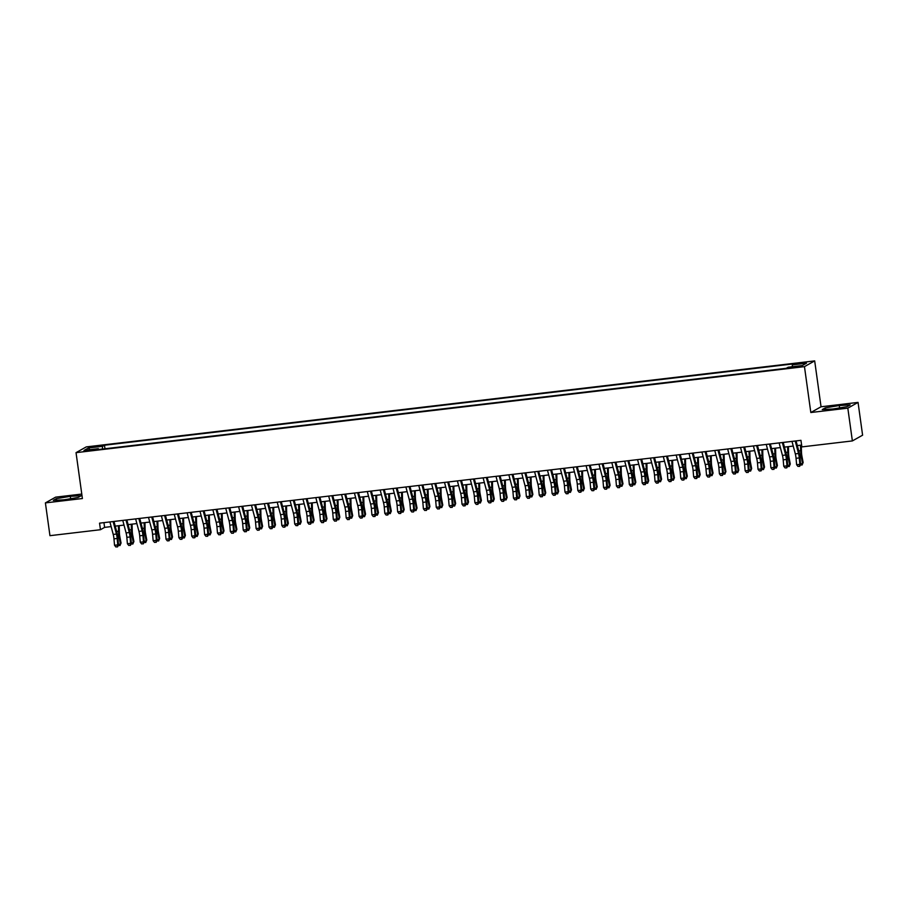 <?xml version="1.0" encoding="UTF-8"?>
<svg xmlns="http://www.w3.org/2000/svg" width="908" height="908" viewBox="0 0 908 908"><rect width="100%" height="100%" fill="white"/><g stroke="black" fill="none" stroke-linecap="round" stroke-linejoin="round"><path stroke-width="1.36" d="M87.02 451.049L92.117 449.959L83.695 451.128L87.02 451.049M81.777 494.066L55.626 497.153L45.4 502.896L49.951 535.675L100.459 529.716L104.602 527.378L111.139 526.606M814.68 360.896L86.26 446.906L76.034 452.649L804.465 366.639L814.68 360.896L821.048 406.773L810.821 412.516L847.822 408.157L858.049 402.403L821.048 406.773M858.049 402.403L862.6 435.182L852.374 440.925L847.822 408.157M852.374 440.925L801.866 446.895L800.947 440.335L99.551 523.156L100.459 529.716M798.007 366.321L790.244 367.706L796.293 367.286L801.231 366.23L798.007 366.321L798.109 367.036M98.677 449.494L98.348 448.677L96.418 449.766L786.237 368.308L788.167 367.229L802.32 365.549L806.52 363.189L792.366 364.868L794.307 363.779L104.488 445.226L102.547 446.316L102.377 449.063M98.348 448.677L84.194 450.345L88.394 447.984L102.547 446.316M45.4 502.896L82.401 498.537L76.034 452.649M810.821 412.516L804.465 366.639M115.225 526.129L124.01 525.085M128.096 524.608L136.881 523.576M140.967 523.087L149.752 522.055M153.838 521.567L162.623 520.534M166.709 520.046L175.494 519.013M179.58 518.525L188.365 517.492M192.451 517.015L201.224 515.971M205.31 515.494L214.095 514.45M218.181 513.973L226.966 512.929M231.052 512.452L239.837 511.408M243.923 510.932L252.708 509.899M256.794 509.411L265.579 508.378M269.665 507.89L278.45 506.857M282.536 506.369L291.32 505.336M295.406 504.848L304.191 503.815M308.277 503.338L317.062 502.294M321.148 501.818L329.922 500.773M334.008 500.297L342.793 499.252M346.879 498.776L355.664 497.732M359.75 497.255L368.534 496.222M372.62 495.734L381.405 494.701M385.491 494.213L394.276 493.18M398.362 492.692L407.147 491.659M411.233 491.171L420.018 490.138M424.104 489.662L432.889 488.618M436.975 488.141L445.749 487.097M449.846 486.62L458.619 485.576M462.705 485.099L471.49 484.055M475.576 483.578L484.361 482.545M488.447 482.057L497.232 481.024M501.318 480.536L510.103 479.503M514.189 479.015L522.974 477.983M527.06 477.495L535.845 476.462M539.931 475.985L548.716 474.941M552.802 474.464L561.587 473.42M565.673 472.943L574.446 471.899M578.532 471.422L587.317 470.378M591.403 469.901L600.188 468.869M604.274 468.38L613.059 467.348M617.145 466.86L625.93 465.827M630.016 465.339L638.801 464.306M642.887 463.818L651.672 462.785M655.758 462.308L664.543 461.264M668.629 460.787L677.413 459.743M681.499 459.266L690.273 458.222M694.37 457.745L703.144 456.713M707.23 456.225L716.015 455.192M720.101 454.704L728.886 453.671M732.972 453.183L741.757 452.15M745.843 451.662L754.627 450.629M758.713 450.141L767.498 449.108M771.584 448.631L780.369 447.587M784.455 447.111L793.24 446.066M797.326 445.59L801.605 445.079M103.943 522.633L104.602 527.378M792.253 366.741L792.366 364.868M104.976 448.756L104.488 445.226M88.394 447.984L89.926 449.676M839.287 405.524L825.327 407.862L822.251 409.587L833.124 408.986L847.085 406.659L850.172 404.923L839.287 405.524L839.616 407.896M53.288 500.387L64.162 499.786L78.122 497.448L81.198 495.723L70.325 496.324L56.364 498.651L53.288 500.387M825.542 409.406L825.327 407.862M56.58 500.206L56.364 498.651M70.654 498.696L70.325 496.324M795.215 441.016L798.529 453.501A6.64 1.464 -96.7 0 1 799.278 457.927L799.846 464.351L800.618 464.703L800.05 458.279A9.965 2.202 83.3 0 0 798.927 451.639L796.078 440.913M791.992 441.39L795.317 453.886A6.64 1.464 -96.7 0 1 796.055 458.313L796.622 464.726L799.846 464.351L799.267 466.269L797.973 466.428L799.267 466.269M799.573 466.417L800.618 464.703M796.622 464.726L797.973 466.428M801.287 445.113L801.469 451.855A6.64 1.464 83.3 0 0 801.968 456.418L803.137 462.501L802.082 464.998L800.493 464.907M800.538 463.84L802.57 463.602L801.401 457.53A9.965 2.202 -96.7 0 1 800.652 450.674L800.504 445.215M802.082 464.998L803.137 462.501M782.344 442.536L785.658 455.022A6.64 1.464 -96.7 0 1 786.407 459.448L786.975 465.872L787.747 466.213L787.179 459.8A9.965 2.202 83.3 0 0 786.056 453.16L783.207 442.434M779.121 442.911L782.446 455.407A6.64 1.464 -96.7 0 1 783.184 459.834L783.752 466.247L786.975 465.872L786.396 467.79L785.102 467.949L786.396 467.79M786.703 467.938L787.747 466.213M783.752 466.247L785.102 467.949M769.473 444.057L772.787 456.542A6.64 1.464 -96.7 0 1 773.537 460.969L774.104 467.382L774.876 467.734L774.308 461.321A9.965 2.202 83.3 0 0 773.196 454.681L770.336 443.955M766.25 444.432L769.575 456.917A6.64 1.464 -96.7 0 1 770.325 461.355L770.892 467.768L774.104 467.382L773.525 469.311L772.231 469.459L773.525 469.311M773.832 469.447L774.876 467.734M770.892 467.768L772.231 469.459M756.602 445.567L759.917 458.063A6.64 1.464 -96.7 0 1 760.666 462.49L761.233 468.903L762.005 469.254L761.437 462.842A9.965 2.202 83.3 0 0 760.325 456.202L757.476 445.465M753.39 445.953L756.705 458.438A6.64 1.464 -96.7 0 1 757.454 462.864L758.021 469.288L761.233 468.903L760.654 470.832L759.36 470.98L760.654 470.832M760.961 470.968L762.005 469.254M758.021 469.288L759.36 470.98M743.731 447.088L747.046 459.584A6.64 1.464 -96.7 0 1 747.795 464.011L748.362 470.423L749.134 470.775L748.578 464.363A9.965 2.202 83.3 0 0 747.454 457.711L744.605 446.986M740.519 447.474L743.834 459.959A6.64 1.464 -96.7 0 1 744.583 464.385L745.15 470.809L748.362 470.423L747.783 472.353L746.501 472.501L747.783 472.353M748.09 472.489L749.134 470.775M745.15 470.809L746.501 472.501M788.416 446.634L788.598 453.364A6.64 1.464 83.3 0 0 789.097 457.938L790.266 464.022L789.211 466.519L787.622 466.428M787.667 465.361L789.699 465.123L788.53 459.039A9.965 2.202 -96.7 0 1 787.781 452.195L787.633 446.736M789.211 466.519L790.266 464.022M775.557 448.155L775.727 454.885A6.64 1.464 83.3 0 0 776.226 459.459L777.396 465.532L776.34 468.04L774.751 467.949M774.808 466.882L776.828 466.644L775.659 460.56A9.965 2.202 -96.7 0 1 774.91 453.716L774.762 448.246M776.34 468.04L777.396 465.532M762.686 449.676L762.856 456.406A6.64 1.464 83.3 0 0 763.367 460.98L764.525 467.053L763.469 469.561L761.88 469.47M761.937 468.403L763.957 468.165L762.788 462.081A9.965 2.202 -96.7 0 1 762.039 455.237L761.891 449.766M763.469 469.561L764.525 467.053M749.815 451.197L749.997 457.927A6.64 1.464 83.3 0 0 750.496 462.501L751.665 468.573L750.598 471.082L749.009 470.991M749.066 469.924L751.086 469.686L749.917 463.602A9.965 2.202 -96.7 0 1 749.168 456.747L749.021 451.287M750.598 471.082L751.665 468.573M730.861 448.609L734.186 461.105A6.64 1.464 -96.7 0 1 734.924 465.532L735.491 471.944L736.275 472.296L735.707 465.883A9.965 2.202 83.3 0 0 734.583 459.232L731.735 448.507M727.649 448.995L730.963 461.48A6.64 1.464 -96.7 0 1 731.712 465.906L732.279 472.33L735.491 471.944L734.913 473.874L733.63 474.021L734.913 473.874M735.219 474.01L736.275 472.296M732.279 472.33L733.63 474.021M736.944 452.717L737.126 459.448A6.64 1.464 83.3 0 0 737.625 464.011L738.794 470.094L737.739 472.603L736.138 472.501M736.195 471.445L738.215 471.207L737.046 465.123A9.965 2.202 -96.7 0 1 736.297 458.268L736.15 452.808M737.739 472.603L738.794 470.094M717.99 450.13L721.315 462.615A6.64 1.464 -96.7 0 1 722.053 467.053L722.62 473.465L723.404 473.817L722.836 467.404A9.965 2.202 83.3 0 0 721.712 460.753L718.864 450.028M714.778 450.516L718.092 463.001A6.64 1.464 -96.7 0 1 718.841 467.427L719.408 473.84L722.62 473.465L722.042 475.395L720.759 475.542L722.042 475.395M722.348 475.531L723.404 473.817M719.408 473.84L720.759 475.542M724.073 454.238L724.255 460.969A6.64 1.464 83.3 0 0 724.754 465.532L725.923 471.615L724.868 474.124L723.267 474.021M723.324 472.966L725.344 472.716L724.175 466.644A9.965 2.202 -96.7 0 1 723.426 459.789L723.279 454.329M724.868 474.124L725.923 471.615M705.119 451.651L708.444 464.136A6.64 1.464 -96.7 0 1 709.193 468.573L709.761 474.986L710.533 475.338L709.965 468.914A9.965 2.202 83.3 0 0 708.842 462.274L705.993 451.548M701.907 452.025L705.221 464.521A6.64 1.464 -96.7 0 1 705.97 468.948L706.538 475.361L709.761 474.986L709.171 476.916L707.888 477.063L709.171 476.916M709.489 477.052L710.533 475.338M706.538 475.361L707.888 477.063M711.202 455.759L711.384 462.49A6.64 1.464 83.3 0 0 711.883 467.053L713.052 473.136L711.997 475.644L710.408 475.542M710.453 474.475L712.474 474.237L711.316 468.165A9.965 2.202 -96.7 0 1 710.555 461.309L710.408 455.85M711.997 475.644L713.052 473.136M692.259 453.171L695.573 465.656A6.64 1.464 -96.7 0 1 696.322 470.083L696.89 476.507L697.662 476.859L697.094 470.435A9.965 2.202 83.3 0 0 695.971 463.795L693.122 453.069M689.036 453.546L692.35 466.042A6.64 1.464 -96.7 0 1 693.099 470.469L693.667 476.882L696.89 476.507L696.3 478.425L695.017 478.584L696.3 478.425M696.618 478.573L697.662 476.859M693.667 476.882L695.017 478.584M698.331 457.28L698.513 464.011A6.64 1.464 83.3 0 0 699.012 468.573L700.182 474.657L699.126 477.154L697.537 477.063M697.582 475.996L699.603 475.758L698.445 469.686A9.965 2.202 -96.7 0 1 697.685 462.83L697.548 457.371M699.126 477.154L700.182 474.657M679.388 454.692L682.702 467.177A6.64 1.464 -96.7 0 1 683.452 471.604L684.019 478.028L684.791 478.38L684.223 471.956A9.965 2.202 83.3 0 0 683.1 465.316L680.251 454.59M676.165 455.067L679.479 467.563A6.64 1.464 -96.7 0 1 680.228 471.99L680.796 478.403L684.019 478.028L683.429 479.946L682.146 480.105L683.429 479.946M683.747 480.094L684.791 478.38M680.796 478.403L682.146 480.105M685.461 458.79L685.642 465.532A6.64 1.464 83.3 0 0 686.142 470.094L687.311 476.178L686.255 478.675L684.666 478.584M684.711 477.517L686.743 477.279L685.574 471.195A9.965 2.202 -96.7 0 1 684.825 464.351L684.677 458.892M686.255 478.675L687.311 476.178M666.517 456.213L669.832 468.698A6.64 1.464 -96.7 0 1 670.581 473.125L671.148 479.549L671.92 479.889L671.352 473.477A9.965 2.202 83.3 0 0 670.229 466.837L667.38 456.111M663.294 456.588L666.62 469.084A6.64 1.464 -96.7 0 1 667.357 473.511L667.925 479.923L671.148 479.549L670.569 481.467L669.275 481.626L670.569 481.467M670.876 481.615L671.92 479.889M667.925 479.923L669.275 481.626M672.59 460.311L672.771 467.041A6.64 1.464 83.3 0 0 673.271 471.615L674.44 477.699L673.384 480.196L671.795 480.105M671.841 479.038L673.872 478.8L672.703 472.716A9.965 2.202 -96.7 0 1 671.954 465.872L671.807 460.413M673.384 480.196L674.44 477.699M653.646 457.734L656.961 470.219A6.64 1.464 -96.7 0 1 657.71 474.646L658.277 481.058L659.049 481.41L658.482 474.998A9.965 2.202 83.3 0 0 657.358 468.358L654.509 457.632M650.423 458.109L653.749 470.594A6.64 1.464 -96.7 0 1 654.498 475.032L655.054 481.444L658.277 481.058L657.698 482.988L656.405 483.135L657.698 482.988M658.005 483.124L659.049 481.41M655.054 481.444L656.405 483.135M659.719 461.832L659.9 468.562A6.64 1.464 83.3 0 0 660.4 473.136L661.569 479.208L660.513 481.717L658.924 481.626M658.981 480.559L661.001 480.321L659.832 474.237A9.965 2.202 -96.7 0 1 659.083 467.393L658.936 461.922M660.513 481.717L661.569 479.208M640.776 459.244L644.09 471.74A6.64 1.464 -96.7 0 1 644.839 476.167L645.406 482.579L646.178 482.931L645.611 476.518A9.965 2.202 83.3 0 0 644.498 469.879L641.638 459.142M637.552 459.63L640.878 472.115A6.64 1.464 -96.7 0 1 641.627 476.541L642.194 482.965L645.406 482.579L644.828 484.509L643.534 484.656L644.828 484.509M645.134 484.645L646.178 482.931M642.194 482.965L643.534 484.656M646.859 463.352L647.029 470.083A6.64 1.464 83.3 0 0 647.529 474.657L648.698 480.729L647.642 483.238L646.053 483.147M646.11 482.08L648.13 481.842L646.961 475.758A9.965 2.202 -96.7 0 1 646.212 468.914L646.065 463.443M647.642 483.238L648.698 480.729M627.905 460.765L631.219 473.261A6.64 1.464 -96.7 0 1 631.968 477.687L632.535 484.1L633.307 484.452L632.74 478.039A9.965 2.202 83.3 0 0 631.628 471.388L628.779 460.662M624.693 461.151L628.007 473.636A6.64 1.464 -96.7 0 1 628.756 478.062L629.323 484.486L632.535 484.1L631.957 486.03L630.663 486.177L631.957 486.03M632.263 486.166L633.307 484.452M629.323 484.486L630.663 486.177M615.034 462.286L618.348 474.782A6.64 1.464 -96.7 0 1 619.097 479.208L619.665 485.621L620.448 485.973L619.88 479.56A9.965 2.202 83.3 0 0 618.757 472.909L615.908 462.183M611.822 462.671L615.136 475.156A6.64 1.464 -96.7 0 1 615.885 479.583L616.453 486.007L619.665 485.621L619.086 487.551L617.803 487.698L619.086 487.551M619.392 487.687L620.448 485.973M616.453 486.007L617.803 487.698M602.163 463.806L605.488 476.291A6.64 1.464 -96.7 0 1 606.226 480.729L606.794 487.142L607.577 487.494L607.009 481.081A9.965 2.202 83.3 0 0 605.886 474.43L603.037 463.704M598.951 464.192L602.265 476.677A6.64 1.464 -96.7 0 1 603.014 481.104L603.582 487.517L606.794 487.142L606.215 489.071L604.932 489.219L606.215 489.071M606.521 489.208L607.577 487.494M603.582 487.517L604.932 489.219M589.292 465.327L592.618 477.812A6.64 1.464 -96.7 0 1 593.367 482.25L593.923 488.663L594.706 489.015L594.138 482.591A9.965 2.202 83.3 0 0 593.015 475.951L590.166 465.225M586.08 465.702L589.394 478.198A6.64 1.464 -96.7 0 1 590.143 482.625L590.711 489.037L593.923 488.663L593.344 490.592L592.061 490.74L593.344 490.592M593.65 490.729L594.706 489.015M590.711 489.037L592.061 490.74M576.421 466.848L579.747 479.333A6.64 1.464 -96.7 0 1 580.496 483.76L581.063 490.184L581.835 490.536L581.268 484.112A9.965 2.202 83.3 0 0 580.144 477.472L577.295 466.746M573.209 467.223L576.523 479.719A6.64 1.464 -96.7 0 1 577.272 484.146L577.84 490.558L581.063 490.184L580.473 492.102L579.191 492.261L580.473 492.102M580.791 492.25L581.835 490.536M577.84 490.558L579.191 492.261M563.562 468.369L566.876 480.854A6.64 1.464 -96.7 0 1 567.625 485.281L568.192 491.705L568.964 492.057L568.397 485.632A9.965 2.202 83.3 0 0 567.273 478.993L564.424 468.267M560.338 468.744L563.652 481.24A6.64 1.464 -96.7 0 1 564.401 485.666L564.969 492.079L568.192 491.705L567.602 493.623L566.32 493.782L567.602 493.623M567.92 493.77L568.964 492.057M564.969 492.079L566.32 493.782M550.691 469.89L554.005 482.375A6.64 1.464 -96.7 0 1 554.754 486.801L555.321 493.226L556.093 493.566L555.526 487.153A9.965 2.202 83.3 0 0 554.402 480.514L551.553 469.788M547.467 470.265L550.793 482.761A6.64 1.464 -96.7 0 1 551.531 487.187L552.098 493.6L555.321 493.226L554.731 495.144L553.449 495.303L554.731 495.144M555.049 495.291L556.093 493.566M552.098 493.6L553.449 495.303M537.82 471.411L541.134 483.896A6.64 1.464 -96.7 0 1 541.883 488.322L542.451 494.735L543.222 495.087L542.655 488.674A9.965 2.202 83.3 0 0 541.531 482.034L538.682 471.309M534.596 471.785L537.922 484.27A6.64 1.464 -96.7 0 1 538.66 488.708L539.227 495.121L542.451 494.735L541.872 496.665L540.578 496.812L541.872 496.665M542.178 496.801L543.222 495.087M539.227 495.121L540.578 496.812M524.949 472.92L528.263 485.417A6.64 1.464 -96.7 0 1 529.012 489.843L529.58 496.256L530.351 496.608L529.784 490.195A9.965 2.202 83.3 0 0 528.672 483.555L525.811 472.818M521.725 473.306L525.051 485.791A6.64 1.464 -96.7 0 1 525.8 490.218L526.368 496.642L529.58 496.256L529.001 498.186L527.707 498.333L529.001 498.186M529.307 498.322L530.351 496.608M526.368 496.642L527.707 498.333M512.078 474.441L515.392 486.938A6.64 1.464 -96.7 0 1 516.141 491.364L516.709 497.777L517.481 498.129L516.913 491.716A9.965 2.202 83.3 0 0 515.801 485.065L512.952 474.339M508.855 474.827L512.18 487.312A6.64 1.464 -96.7 0 1 512.929 491.739L513.497 498.163L516.709 497.777L516.13 499.706L514.836 499.854L516.13 499.706M516.436 499.843L517.481 498.129M513.497 498.163L514.836 499.854M499.207 475.962L502.521 488.459A6.64 1.464 -96.7 0 1 503.27 492.885L503.838 499.298L504.61 499.65L504.042 493.237A9.965 2.202 83.3 0 0 502.93 486.586L500.081 475.86M495.995 476.348L499.309 488.833A6.64 1.464 -96.7 0 1 500.058 493.26L500.626 499.684L503.838 499.298L503.259 501.227L501.976 501.375L503.259 501.227M503.565 501.364L504.61 499.65M500.626 499.684L501.976 501.375M486.336 477.483L489.65 489.968A6.64 1.464 -96.7 0 1 490.399 494.406L490.967 500.819L491.75 501.171L491.183 494.746A9.965 2.202 83.3 0 0 490.059 488.107L487.21 477.381M483.124 477.869L486.438 490.354A6.64 1.464 -96.7 0 1 487.187 494.781L487.755 501.193L490.967 500.819L490.388 502.748L489.106 502.896L490.388 502.748M490.695 502.884L491.75 501.171M487.755 501.193L489.106 502.896M473.465 479.004L476.791 491.489A6.64 1.464 -96.7 0 1 477.529 495.927L478.096 502.34L478.879 502.691L478.312 496.267A9.965 2.202 83.3 0 0 477.188 489.628L474.339 478.902M470.253 479.379L473.567 491.875A6.64 1.464 -96.7 0 1 474.316 496.301L474.884 502.714L478.096 502.34L477.517 504.269L476.235 504.417L477.517 504.269M477.824 504.405L478.879 502.691M474.884 502.714L476.235 504.417M460.594 480.525L463.92 493.01A6.64 1.464 -96.7 0 1 464.669 497.436L465.225 503.861L466.008 504.212L465.441 497.788A9.965 2.202 83.3 0 0 464.317 491.149L461.468 480.423M457.382 480.899L460.696 493.396A6.64 1.464 -96.7 0 1 461.446 497.822L462.013 504.235L465.225 503.861L464.646 505.779L463.364 505.938L464.646 505.779M464.964 505.926L466.008 504.212M462.013 504.235L463.364 505.938M447.723 482.046L451.049 494.531A6.64 1.464 -96.7 0 1 451.798 498.957L452.366 505.381L453.137 505.722L452.57 499.309A9.965 2.202 83.3 0 0 451.446 492.669L448.597 481.944M444.511 482.42L447.826 494.917A6.64 1.464 -96.7 0 1 448.575 499.343L449.142 505.756L452.366 505.381L451.775 507.3L450.493 507.459L451.775 507.3M452.093 507.447L453.137 505.722M449.142 505.756L450.493 507.459M434.864 483.567L438.178 496.052A6.64 1.464 -96.7 0 1 438.927 500.478L439.495 506.902L440.266 507.243L439.699 500.83A9.965 2.202 83.3 0 0 438.575 494.19L435.726 483.465M431.641 483.941L434.955 496.426A6.64 1.464 -96.7 0 1 435.704 500.864L436.271 507.277L439.495 506.902L438.904 508.821L437.622 508.979L438.904 508.821M439.222 508.968L440.266 507.243M436.271 507.277L437.622 508.979M421.993 485.088L425.307 497.573A6.64 1.464 -96.7 0 1 426.056 501.999L426.624 508.412L427.396 508.764L426.828 502.351A9.965 2.202 83.3 0 0 425.704 495.711L422.856 484.986M418.77 485.462L422.095 497.947A6.64 1.464 -96.7 0 1 422.833 502.385L423.4 508.798L426.624 508.412L426.045 510.341L424.751 510.489L426.045 510.341M426.351 510.478L427.396 508.764M423.4 508.798L424.751 510.489M409.122 486.597L412.436 499.094A6.64 1.464 -96.7 0 1 413.185 503.52L413.753 509.933L414.525 510.285L413.957 503.872A9.965 2.202 83.3 0 0 412.834 497.232L409.985 486.495M405.899 486.983L409.224 499.468A6.64 1.464 -96.7 0 1 409.962 503.895L410.529 510.319L413.753 509.933L413.174 511.862L411.88 512.01L413.174 511.862M413.481 511.999L414.525 510.285M410.529 510.319L411.88 512.01M396.251 488.118L399.565 500.614A6.64 1.464 -96.7 0 1 400.315 505.041L400.882 511.454L401.654 511.806L401.086 505.393A9.965 2.202 83.3 0 0 399.974 498.742L397.114 488.016M393.028 488.504L396.353 500.989A6.64 1.464 -96.7 0 1 397.102 505.416L397.67 511.84L400.882 511.454L400.303 513.383L399.009 513.531L400.303 513.383M400.61 513.519L401.654 511.806M397.67 511.84L399.009 513.531M383.38 489.639L386.695 502.135A6.64 1.464 -96.7 0 1 387.444 506.562L388.011 512.975L388.783 513.326L388.215 506.914A9.965 2.202 83.3 0 0 387.103 500.263L384.254 489.537M380.168 490.025L383.482 502.51A6.64 1.464 -96.7 0 1 384.232 506.936L384.799 513.361L388.011 512.975L387.432 514.904L386.138 515.052L387.432 514.904M387.739 515.04L388.783 513.326M384.799 513.361L386.138 515.052M370.509 491.16L373.824 503.645A6.64 1.464 -96.7 0 1 374.573 508.083L375.14 514.495L375.912 514.847L375.356 508.423A9.965 2.202 83.3 0 0 374.232 501.784L371.383 491.058M367.297 491.546L370.612 504.031A6.64 1.464 -96.7 0 1 371.361 508.457L371.928 514.87L375.14 514.495L374.561 516.425L373.279 516.573L374.561 516.425M374.868 516.561L375.912 514.847M371.928 514.87L373.279 516.573M357.639 492.681L360.964 505.166A6.64 1.464 -96.7 0 1 361.702 509.604L362.269 516.016L363.052 516.368L362.485 509.944A9.965 2.202 83.3 0 0 361.361 503.304L358.512 492.579M354.426 493.055L357.741 505.552A6.64 1.464 -96.7 0 1 358.49 509.978L359.057 516.391L362.269 516.016L361.69 517.946L360.408 518.093L361.69 517.946M361.997 518.082L363.052 516.368M359.057 516.391L360.408 518.093M344.768 494.202L348.093 506.687A6.64 1.464 -96.7 0 1 348.831 511.113L349.398 517.537L350.182 517.889L349.614 511.465A9.965 2.202 83.3 0 0 348.49 504.825L345.642 494.1M341.556 494.576L344.87 507.073A6.64 1.464 -96.7 0 1 345.619 511.499L346.186 517.912L349.398 517.537L348.82 519.455L347.537 519.614L348.82 519.455M349.126 519.603L350.182 517.889M346.186 517.912L347.537 519.614M331.897 495.723L335.222 508.208A6.64 1.464 -96.7 0 1 335.971 512.634L336.539 519.058L337.311 519.399L336.743 512.986A9.965 2.202 83.3 0 0 335.62 506.346L332.771 495.62M328.685 496.097L331.999 508.594A6.64 1.464 -96.7 0 1 332.748 513.02L333.315 519.433L336.539 519.058L335.949 520.976L334.666 521.135L335.949 520.976M336.266 521.124L337.311 519.399M333.315 519.433L334.666 521.135M319.037 497.244L322.351 509.729A6.64 1.464 -96.7 0 1 323.1 514.155L323.668 520.579L324.44 520.92L323.872 514.507A9.965 2.202 83.3 0 0 322.749 507.867L319.9 497.141M315.814 497.618L319.128 510.103A6.64 1.464 -96.7 0 1 319.877 514.541L320.445 520.954L323.668 520.579L323.078 522.497L321.795 522.656L323.078 522.497M323.396 522.645L324.44 520.92M320.445 520.954L321.795 522.656M306.166 498.764L309.48 511.249A6.64 1.464 -96.7 0 1 310.23 515.676L310.797 522.089L311.569 522.441L311.001 516.028A9.965 2.202 83.3 0 0 309.878 509.388L307.029 498.662M302.943 499.139L306.257 511.624A6.64 1.464 -96.7 0 1 307.006 516.062L307.574 522.475L310.797 522.089L310.207 524.018L308.924 524.166L310.207 524.018M310.525 524.154L311.569 522.441M307.574 522.475L308.924 524.166M293.295 500.274L296.61 512.77A6.64 1.464 -96.7 0 1 297.359 517.197L297.926 523.61L298.698 523.961L298.13 517.549A9.965 2.202 83.3 0 0 297.007 510.909L294.158 500.172M290.072 500.66L293.397 513.145A6.64 1.464 -96.7 0 1 294.135 517.571L294.703 523.995L297.926 523.61L297.347 525.539L296.053 525.687L297.347 525.539M297.654 525.675L298.698 523.961M294.703 523.995L296.053 525.687M280.424 501.795L283.739 514.291A6.64 1.464 -96.7 0 1 284.488 518.718L285.055 525.13L285.827 525.482L285.26 519.07A9.965 2.202 83.3 0 0 284.136 512.418L281.287 501.693M277.201 502.181L280.527 514.666A6.64 1.464 -96.7 0 1 281.276 519.092L281.832 525.516L285.055 525.13L284.476 527.06L283.183 527.207L284.476 527.06M284.783 527.196L285.827 525.482M281.832 525.516L283.183 527.207M267.554 503.316L270.868 515.812A6.64 1.464 -96.7 0 1 271.617 520.239L272.184 526.651L272.956 527.003L272.389 520.59A9.965 2.202 83.3 0 0 271.276 513.939L268.428 503.214M264.33 503.702L267.656 516.187A6.64 1.464 -96.7 0 1 268.405 520.613L268.972 527.037L272.184 526.651L271.606 528.581L270.312 528.728L271.606 528.581M271.912 528.717L272.956 527.003M268.972 527.037L270.312 528.728M254.683 504.837L257.997 517.322A6.64 1.464 -96.7 0 1 258.746 521.76L259.313 528.172L260.085 528.524L259.518 522.1A9.965 2.202 83.3 0 0 258.405 515.46L255.557 504.734M251.471 505.223L254.785 517.708A6.64 1.464 -96.7 0 1 255.534 522.134L256.101 528.547L259.313 528.172L258.735 530.102L257.441 530.249L258.735 530.102M259.041 530.238L260.085 528.524M256.101 528.547L257.441 530.249M241.812 506.358L245.126 518.843A6.64 1.464 -96.7 0 1 245.875 523.28L246.443 529.693L247.226 530.045L246.658 523.621A9.965 2.202 83.3 0 0 245.535 516.981L242.686 506.255M238.6 506.732L241.914 519.228A6.64 1.464 -96.7 0 1 242.663 523.655L243.231 530.068L246.443 529.693L245.864 531.623L244.581 531.77L245.864 531.623M246.17 531.759L247.226 530.045M243.231 530.068L244.581 531.77M228.941 507.878L232.266 520.363A6.64 1.464 -96.7 0 1 233.004 524.79L233.572 531.214L234.355 531.566L233.787 525.142A9.965 2.202 83.3 0 0 232.664 518.502L229.815 507.776M225.729 508.253L229.043 520.749A6.64 1.464 -96.7 0 1 229.792 525.176L230.36 531.589L233.572 531.214L232.993 533.132L231.71 533.291L232.993 533.132M233.299 533.28L234.355 531.566M230.36 531.589L231.71 533.291M216.07 509.399L219.396 521.884A6.64 1.464 -96.7 0 1 220.145 526.311L220.701 532.735L221.484 533.075L220.916 526.663A9.965 2.202 83.3 0 0 219.793 520.023L216.944 509.297M212.858 509.774L216.172 522.27A6.64 1.464 -96.7 0 1 216.921 526.697L217.489 533.11L220.701 532.735L220.122 534.653L218.839 534.812L220.122 534.653M220.428 534.801L221.484 533.075M217.489 533.11L218.839 534.812M203.199 510.92L206.525 523.405A6.64 1.464 -96.7 0 1 207.274 527.832L207.841 534.256L208.613 534.596L208.046 528.184A9.965 2.202 83.3 0 0 206.922 521.544L204.073 510.818M199.987 511.295L203.301 523.78A6.64 1.464 -96.7 0 1 204.05 528.218L204.618 534.63L207.841 534.256L207.251 536.174L205.968 536.333L207.251 536.174M207.569 536.322L208.613 534.596M204.618 534.63L205.968 536.333M190.339 512.441L193.654 524.926A6.64 1.464 -96.7 0 1 194.403 529.353L194.97 535.765L195.742 536.117L195.175 529.704A9.965 2.202 83.3 0 0 194.051 523.065L191.202 512.339M187.116 512.816L190.43 525.301A6.64 1.464 -96.7 0 1 191.179 529.739L191.747 536.151L194.97 535.765L194.38 537.695L193.098 537.842L194.38 537.695M194.698 537.831L195.742 536.117M191.747 536.151L193.098 537.842M177.469 513.951L180.783 526.447A6.64 1.464 -96.7 0 1 181.532 530.874L182.099 537.286L182.871 537.638L182.304 531.225A9.965 2.202 83.3 0 0 181.18 524.586L178.331 513.849M174.245 514.337L177.571 526.822A6.64 1.464 -96.7 0 1 178.308 531.248L178.876 537.672L182.099 537.286L181.509 539.216L180.227 539.363L181.509 539.216M181.827 539.352L182.871 537.638M178.876 537.672L180.227 539.363M164.598 515.472L167.912 527.968A6.64 1.464 -96.7 0 1 168.661 532.394L169.228 538.807L170 539.159L169.433 532.746A9.965 2.202 83.3 0 0 168.309 526.095L165.46 515.369M161.374 515.857L164.7 528.342A6.64 1.464 -96.7 0 1 165.438 532.769L166.005 539.193L169.228 538.807L168.65 540.737L167.356 540.884L168.65 540.737M168.956 540.873L170 539.159M166.005 539.193L167.356 540.884M633.988 464.873L634.159 471.604A6.64 1.464 83.3 0 0 634.669 476.178L635.827 482.25L634.771 484.759L633.182 484.668M633.239 483.601L635.26 483.362L634.09 477.279A9.965 2.202 -96.7 0 1 633.341 470.423L633.194 464.964M634.771 484.759L635.827 482.25M621.117 466.394L621.299 473.125A6.64 1.464 83.3 0 0 621.798 477.687L622.967 483.771L621.912 486.279L620.312 486.177M620.368 485.122L622.389 484.883L621.22 478.8A9.965 2.202 -96.7 0 1 620.47 471.944L620.323 466.485M621.912 486.279L622.967 483.771M608.246 467.915L608.428 474.646A6.64 1.464 83.3 0 0 608.928 479.208L610.097 485.292L609.041 487.8L607.441 487.698M607.497 486.643L609.518 486.393L608.349 480.321A9.965 2.202 -96.7 0 1 607.6 473.465L607.452 468.006M609.041 487.8L610.097 485.292M595.376 469.436L595.557 476.167A6.64 1.464 83.3 0 0 596.057 480.729L597.226 486.813L596.17 489.321L594.57 489.219M594.626 488.152L596.647 487.914L595.478 481.842A9.965 2.202 -96.7 0 1 594.729 474.986L594.581 469.527M596.17 489.321L597.226 486.813M582.505 470.957L582.686 477.687A6.64 1.464 83.3 0 0 583.186 482.25L584.355 488.334L583.299 490.831L581.71 490.74M581.756 489.673L583.776 489.435L582.618 483.362A9.965 2.202 -96.7 0 1 581.858 476.507L581.722 471.048M583.299 490.831L584.355 488.334M569.634 472.466L569.815 479.208A6.64 1.464 83.3 0 0 570.315 483.771L571.484 489.855L570.428 492.352L568.839 492.261M568.885 491.194L570.916 490.956L569.747 484.872A9.965 2.202 -96.7 0 1 568.987 478.028L568.851 472.569M570.428 492.352L571.484 489.855M556.763 473.987L556.944 480.718A6.64 1.464 83.3 0 0 557.444 485.292L558.613 491.376L557.557 493.873L555.968 493.782M556.014 492.715L558.045 492.476L556.876 486.393A9.965 2.202 -96.7 0 1 556.127 479.549L555.98 474.089M557.557 493.873L558.613 491.376M543.892 475.508L544.074 482.239A6.64 1.464 83.3 0 0 544.573 486.813L545.742 492.885L544.687 495.393L543.097 495.303M543.143 494.236L545.175 493.997L544.005 487.914A9.965 2.202 -96.7 0 1 543.256 481.07L543.109 475.599M544.687 495.393L545.742 492.885M531.021 477.029L531.203 483.76A6.64 1.464 83.3 0 0 531.702 488.334L532.871 494.406L531.816 496.914L530.227 496.824M530.283 495.757L532.304 495.518L531.135 489.435A9.965 2.202 -96.7 0 1 530.385 482.591L530.238 477.12M531.816 496.914L532.871 494.406M518.162 478.55L518.332 485.281A6.64 1.464 83.3 0 0 518.843 489.855L520 495.927L518.945 498.435L517.356 498.344M517.412 497.278L519.433 497.039L518.264 490.956A9.965 2.202 -96.7 0 1 517.515 484.1L517.367 478.641M518.945 498.435L520 495.927M505.291 480.071L505.472 486.801A6.64 1.464 83.3 0 0 505.972 491.364L507.129 497.448L506.074 499.956L504.485 499.854M504.542 498.798L506.562 498.56L505.393 492.476A9.965 2.202 -96.7 0 1 504.644 485.621L504.496 480.162M506.074 499.956L507.129 497.448M492.42 481.592L492.601 488.322A6.64 1.464 83.3 0 0 493.101 492.885L494.27 498.969L493.214 501.477L491.614 501.375M491.671 500.308L493.691 500.07L492.522 493.997A9.965 2.202 -96.7 0 1 491.773 487.142L491.625 481.683M493.214 501.477L494.27 498.969M479.549 483.113L479.73 489.843A6.64 1.464 83.3 0 0 480.23 494.406L481.399 500.49L480.343 502.998L478.743 502.896M478.8 501.829L480.82 501.591L479.651 495.518A9.965 2.202 -96.7 0 1 478.902 488.663L478.754 483.204M480.343 502.998L481.399 500.49M466.678 484.634L466.86 491.364A6.64 1.464 83.3 0 0 467.359 495.927L468.528 502.011L467.472 504.507L465.872 504.417M465.929 503.35L467.949 503.111L466.791 497.039A9.965 2.202 -96.7 0 1 466.031 490.184L465.883 484.724M467.472 504.507L468.528 502.011M453.807 486.143L453.989 492.885A6.64 1.464 83.3 0 0 454.488 497.448L455.657 503.531L454.602 506.028L453.013 505.938M453.058 504.871L455.078 504.632L453.921 498.549A9.965 2.202 -96.7 0 1 453.16 491.705L453.024 486.245M454.602 506.028L455.657 503.531M440.936 487.664L441.118 494.395A6.64 1.464 83.3 0 0 441.617 498.969L442.786 505.052L441.731 507.549L440.142 507.459M440.187 506.392L442.219 506.153L441.05 500.07A9.965 2.202 -96.7 0 1 440.301 493.226L440.153 487.766M441.731 507.549L442.786 505.052M428.065 489.185L428.247 495.916A6.64 1.464 83.3 0 0 428.746 500.49L429.915 506.562L428.86 509.07L427.271 508.979M427.316 507.913L429.348 507.674L428.179 501.591A9.965 2.202 -96.7 0 1 427.43 494.746L427.282 489.276M428.86 509.07L429.915 506.562M415.194 490.706L415.376 497.436A6.64 1.464 83.3 0 0 415.875 502.011L417.044 508.083L415.989 510.591L414.4 510.5M414.457 509.433L416.477 509.195L415.308 503.111A9.965 2.202 -96.7 0 1 414.559 496.267L414.411 490.797M415.989 510.591L417.044 508.083M402.335 492.227L402.505 498.957A6.64 1.464 83.3 0 0 403.004 503.531L404.174 509.604L403.118 512.112L401.529 512.021M401.586 510.954L403.606 510.716L402.437 504.632A9.965 2.202 -96.7 0 1 401.688 497.777L401.54 492.318M403.118 512.112L404.174 509.604M389.464 493.748L389.634 500.478A6.64 1.464 83.3 0 0 390.145 505.041L391.303 511.125L390.247 513.633L388.658 513.531M388.715 512.475L390.735 512.237L389.566 506.153A9.965 2.202 -96.7 0 1 388.817 499.298L388.669 493.839M390.247 513.633L391.303 511.125M376.593 495.269L376.775 501.999A6.64 1.464 83.3 0 0 377.274 506.562L378.443 512.645L377.387 515.154L375.787 515.052M375.844 513.985L377.864 513.746L376.695 507.674A9.965 2.202 -96.7 0 1 375.946 500.819L375.799 495.359M377.387 515.154L378.443 512.645M363.722 496.789L363.904 503.52A6.64 1.464 83.3 0 0 364.403 508.083L365.572 514.166L364.517 516.675L362.916 516.573M362.973 515.506L364.993 515.267L363.824 509.195A9.965 2.202 -96.7 0 1 363.075 502.34L362.928 496.88M364.517 516.675L365.572 514.166M350.851 498.31L351.033 505.041A6.64 1.464 83.3 0 0 351.532 509.604L352.701 515.687L351.646 518.184L350.045 518.093M350.102 517.027L352.122 516.788L350.953 510.716A9.965 2.202 -96.7 0 1 350.204 503.861L350.057 498.401M351.646 518.184L352.701 515.687M337.98 499.82L338.162 506.562A6.64 1.464 83.3 0 0 338.661 511.125L339.83 517.208L338.775 519.705L337.186 519.614M337.231 518.547L339.251 518.309L338.094 512.226A9.965 2.202 -96.7 0 1 337.333 505.381L337.197 499.922M338.775 519.705L339.83 517.208M325.109 501.341L325.291 508.071A6.64 1.464 83.3 0 0 325.79 512.645L326.959 518.729L325.904 521.226L324.315 521.135M324.36 520.068L326.381 519.83L325.223 513.746A9.965 2.202 -96.7 0 1 324.462 506.902L324.326 501.443M325.904 521.226L326.959 518.729M312.239 502.862L312.42 509.592A6.64 1.464 83.3 0 0 312.919 514.166L314.089 520.239L313.033 522.747L311.444 522.656M311.489 521.589L313.521 521.351L312.352 515.267A9.965 2.202 -96.7 0 1 311.603 508.423L311.455 502.953M313.033 522.747L314.089 520.239M299.368 504.383L299.549 511.113A6.64 1.464 83.3 0 0 300.049 515.687L301.218 521.76L300.162 524.268L298.573 524.177M298.619 523.11L300.65 522.872L299.481 516.788A9.965 2.202 -96.7 0 1 298.732 509.944L298.584 504.473M300.162 524.268L301.218 521.76M286.497 505.904L286.678 512.634A6.64 1.464 83.3 0 0 287.178 517.208L288.347 523.28L287.291 525.789L285.702 525.698M285.759 524.631L287.779 524.393L286.61 518.309A9.965 2.202 -96.7 0 1 285.861 511.454L285.714 505.994M287.291 525.789L288.347 523.28M273.637 507.424L273.807 514.155A6.64 1.464 83.3 0 0 274.318 518.718L275.476 524.801L274.42 527.31L272.831 527.207M272.888 526.152L274.908 525.914L273.739 519.83A9.965 2.202 -96.7 0 1 272.99 512.975L272.843 507.515M274.42 527.31L275.476 524.801M260.766 508.945L260.937 515.676A6.64 1.464 83.3 0 0 261.447 520.239L262.605 526.322L261.549 528.831L259.96 528.728M260.017 527.661L262.037 527.423L260.868 521.351A9.965 2.202 -96.7 0 1 260.119 514.495L259.972 509.036M261.549 528.831L262.605 526.322M247.895 510.466L248.077 517.197A6.64 1.464 83.3 0 0 248.576 521.76L249.745 527.843L248.69 530.351L247.089 530.249M247.146 529.182L249.167 528.944L247.998 522.872A9.965 2.202 -96.7 0 1 247.248 516.016L247.101 510.557M248.69 530.351L249.745 527.843M235.024 511.987L235.206 518.718A6.64 1.464 83.3 0 0 235.705 523.28L236.874 529.364L235.819 531.861L234.219 531.77M234.275 530.703L236.296 530.465L235.127 524.393A9.965 2.202 -96.7 0 1 234.377 517.537L234.23 512.078M235.819 531.861L236.874 529.364M222.154 513.497L222.335 520.239A6.64 1.464 83.3 0 0 222.835 524.801L224.004 530.885L222.948 533.382L221.348 533.291M221.404 532.224L223.425 531.986L222.256 525.902A9.965 2.202 -96.7 0 1 221.507 519.058L221.359 513.599M222.948 533.382L224.004 530.885M209.283 515.018L209.464 521.748A6.64 1.464 83.3 0 0 209.964 526.322L211.133 532.394L210.077 534.903L208.488 534.812M208.534 533.745L210.554 533.507L209.396 527.423A9.965 2.202 -96.7 0 1 208.636 520.579L208.499 515.12M210.077 534.903L211.133 532.394M196.412 516.538L196.593 523.269A6.64 1.464 83.3 0 0 197.093 527.843L198.262 533.915L197.206 536.424L195.617 536.333M195.663 535.266L197.694 535.028L196.525 528.944A9.965 2.202 -96.7 0 1 195.765 522.1L195.629 516.629M197.206 536.424L198.262 533.915M183.541 518.059L183.722 524.79A6.64 1.464 83.3 0 0 184.222 529.364L185.391 535.436L184.335 537.945L182.746 537.854M182.792 536.787L184.823 536.549L183.654 530.465A9.965 2.202 -96.7 0 1 182.905 523.621L182.758 518.15M184.335 537.945L185.391 535.436M170.67 519.58L170.852 526.311A6.64 1.464 83.3 0 0 171.351 530.885L172.52 536.957L171.464 539.466L169.875 539.375M169.921 538.308L171.953 538.069L170.783 531.986A9.965 2.202 -96.7 0 1 170.034 525.13L169.887 519.671M171.464 539.466L172.52 536.957M151.727 516.992L155.041 529.489A6.64 1.464 -96.7 0 1 155.79 533.915L156.358 540.328L157.129 540.68L156.562 534.267A9.965 2.202 83.3 0 0 155.45 527.616L152.589 516.89M148.503 517.378L151.829 529.863A6.64 1.464 -96.7 0 1 152.578 534.29L153.146 540.714L156.358 540.328L155.779 542.258L154.485 542.405L155.779 542.258M156.085 542.394L157.129 540.68M153.146 540.714L154.485 542.405M157.799 521.101L157.981 527.832A6.64 1.464 83.3 0 0 158.48 532.394L159.649 538.478L158.594 540.986L157.005 540.884M157.061 539.829L159.082 539.59L157.913 533.507A9.965 2.202 -96.7 0 1 157.163 526.651L157.016 521.192M158.594 540.986L159.649 538.478M138.856 518.513L142.17 530.998A6.64 1.464 -96.7 0 1 142.919 535.436L143.487 541.849L144.258 542.201L143.691 535.777A9.965 2.202 83.3 0 0 142.579 529.137L139.73 518.411M135.632 518.899L138.958 531.384A6.64 1.464 -96.7 0 1 139.707 535.811L140.275 542.224L143.487 541.849L142.908 543.779L141.614 543.926L142.908 543.779M143.214 543.915L144.258 542.201M140.275 542.224L141.614 543.926M144.94 522.622L145.11 529.353A6.64 1.464 83.3 0 0 145.621 533.915L146.778 539.999L145.723 542.507L144.134 542.405M144.19 541.338L146.211 541.1L145.042 535.028A9.965 2.202 -96.7 0 1 144.293 528.172L144.145 522.713M145.723 542.507L146.778 539.999M125.985 520.034L129.299 532.519A6.64 1.464 -96.7 0 1 130.048 536.957L130.616 543.37L131.388 543.722L130.831 537.298A9.965 2.202 83.3 0 0 129.708 530.658L126.859 519.932M122.773 520.409L126.087 532.905A6.64 1.464 -96.7 0 1 126.836 537.332L127.404 543.744L130.616 543.37L130.037 545.299L128.754 545.447L130.037 545.299M130.343 545.436L131.388 543.722M127.404 543.744L128.754 545.447M132.069 524.143L132.25 530.874A6.64 1.464 83.3 0 0 132.75 535.436L133.907 541.52L132.852 544.028L131.263 543.926M131.32 542.859L133.34 542.621L132.171 536.549A9.965 2.202 -96.7 0 1 131.422 529.693L131.274 524.234M132.852 544.028L133.907 541.52M113.114 521.555L116.44 534.04A6.64 1.464 -96.7 0 1 117.177 538.467L117.745 544.891L118.528 545.243L117.961 538.819A9.965 2.202 83.3 0 0 116.837 532.179L113.988 521.453M109.902 521.93L113.216 534.426A6.64 1.464 -96.7 0 1 113.965 538.853L114.533 545.265L117.745 544.891L117.166 546.809L115.883 546.968L117.166 546.809M117.472 546.957L118.528 545.243M114.533 545.265L115.883 546.968M119.198 525.664L119.379 532.394A6.64 1.464 83.3 0 0 119.879 536.957L121.048 543.041L119.992 545.538L118.392 545.447M118.449 544.38L120.469 544.142L119.3 538.069A9.965 2.202 -96.7 0 1 118.551 531.214L118.403 525.755M119.992 545.538L121.048 543.041M795.283 367.399L795.181 366.65M798.529 453.501L795.317 453.886M799.278 457.927L796.055 458.313M799.993 457.689L801.401 457.53M798.734 450.901L800.652 450.674M785.658 455.022L782.446 455.407M786.407 459.448L783.184 459.834M772.787 456.542L769.575 456.917M773.537 460.969L770.325 461.355M759.917 458.063L756.705 458.438M760.666 462.49L757.454 462.864M747.046 459.584L743.834 459.959M747.795 464.011L744.583 464.385M787.123 459.21L788.53 459.039M785.863 452.422L787.781 452.195M774.252 460.731L775.659 460.56M772.992 453.943L774.91 453.716M761.381 462.251L762.788 462.081M760.121 455.453L762.039 455.237M748.521 463.772L749.917 463.602M747.25 456.974L749.168 456.747M734.186 461.105L730.963 461.48M734.924 465.532L731.712 465.906M735.65 465.293L737.046 465.123M734.39 458.495L736.297 458.268M721.315 462.615L718.092 463.001M722.053 467.053L718.841 467.427M722.779 466.803L724.175 466.644M721.52 460.016L723.426 459.789M708.444 464.136L705.221 464.521M709.193 468.573L705.97 468.948M709.908 468.324L711.316 468.165M708.649 461.536L710.555 461.309M695.573 465.656L692.35 466.042M696.322 470.083L693.099 470.469M697.038 469.845L698.445 469.686M695.778 463.057L697.685 462.83M682.702 467.177L679.479 467.563M683.452 471.604L680.228 471.99M684.167 471.365L685.574 471.195M682.907 464.578L684.825 464.351M669.832 468.698L666.62 469.084M670.581 473.125L667.357 473.511M671.296 472.886L672.703 472.716M670.036 466.099L671.954 465.872M656.961 470.219L653.749 470.594M657.71 474.646L654.498 475.032M658.425 474.407L659.832 474.237M657.165 467.62L659.083 467.393M644.09 471.74L640.878 472.115M644.839 476.167L641.627 476.541M645.554 475.928L646.961 475.758M644.294 469.13L646.212 468.914M631.219 473.261L628.007 473.636M631.968 477.687L628.756 478.062M618.348 474.782L615.136 475.156M619.097 479.208L615.885 479.583M605.488 476.291L602.265 476.677M606.226 480.729L603.014 481.104M592.618 477.812L589.394 478.198M593.367 482.25L590.143 482.625M579.747 479.333L576.523 479.719M580.496 483.76L577.272 484.146M566.876 480.854L563.652 481.24M567.625 485.281L564.401 485.666M554.005 482.375L550.793 482.761M554.754 486.801L551.531 487.187M541.134 483.896L537.922 484.27M541.883 488.322L538.66 488.708M528.263 485.417L525.051 485.791M529.012 489.843L525.8 490.218M515.392 486.938L512.18 487.312M516.141 491.364L512.929 491.739M502.521 488.459L499.309 488.833M503.27 492.885L500.058 493.26M489.65 489.968L486.438 490.354M490.399 494.406L487.187 494.781M476.791 491.489L473.567 491.875M477.529 495.927L474.316 496.301M463.92 493.01L460.696 493.396M464.669 497.436L461.446 497.822M451.049 494.531L447.826 494.917M451.798 498.957L448.575 499.343M438.178 496.052L434.955 496.426M438.927 500.478L435.704 500.864M425.307 497.573L422.095 497.947M426.056 501.999L422.833 502.385M412.436 499.094L409.224 499.468M413.185 503.52L409.962 503.895M399.565 500.614L396.353 500.989M400.315 505.041L397.102 505.416M386.695 502.135L383.482 502.51M387.444 506.562L384.232 506.936M373.824 503.645L370.612 504.031M374.573 508.083L371.361 508.457M360.964 505.166L357.741 505.552M361.702 509.604L358.49 509.978M348.093 506.687L344.87 507.073M348.831 511.113L345.619 511.499M335.222 508.208L331.999 508.594M335.971 512.634L332.748 513.02M322.351 509.729L319.128 510.103M323.1 514.155L319.877 514.541M309.48 511.249L306.257 511.624M310.23 515.676L307.006 516.062M296.61 512.77L293.397 513.145M297.359 517.197L294.135 517.571M283.739 514.291L280.527 514.666M284.488 518.718L281.276 519.092M270.868 515.812L267.656 516.187M271.617 520.239L268.405 520.613M257.997 517.322L254.785 517.708M258.746 521.76L255.534 522.134M245.126 518.843L241.914 519.228M245.875 523.28L242.663 523.655M232.266 520.363L229.043 520.749M233.004 524.79L229.792 525.176M219.396 521.884L216.172 522.27M220.145 526.311L216.921 526.697M206.525 523.405L203.301 523.78M207.274 527.832L204.05 528.218M193.654 524.926L190.43 525.301M194.403 529.353L191.179 529.739M180.783 526.447L177.571 526.822M181.532 530.874L178.308 531.248M167.912 527.968L164.7 528.342M168.661 532.394L165.438 532.769M632.694 477.449L634.09 477.279M631.423 470.65L633.341 470.423M619.824 478.97L621.22 478.8M618.564 472.171L620.47 471.944M606.953 480.48L608.349 480.321M605.693 473.692L607.6 473.465M594.082 482L595.478 481.842M592.822 475.213L594.729 474.986M581.211 483.521L582.618 483.362M579.951 476.734L581.858 476.507M568.34 485.042L569.747 484.872M567.08 478.255L568.987 478.028M555.469 486.563L556.876 486.393M554.209 479.776L556.127 479.549M542.598 488.084L544.005 487.914M541.338 481.297L543.256 481.07M529.727 489.605L531.135 489.435M528.467 482.806L530.385 482.591M516.856 491.126L518.264 490.956M515.596 484.327L517.515 484.1M503.997 492.647L505.393 492.476M502.726 485.848L504.644 485.621M491.126 494.156L492.522 493.997M489.866 487.369L491.773 487.142M478.255 495.677L479.651 495.518M476.995 488.89L478.902 488.663M465.384 497.198L466.791 497.039M464.124 490.411L466.031 490.184M452.513 498.719L453.921 498.549M451.253 491.932L453.16 491.705M439.642 500.24L441.05 500.07M438.382 493.453L440.301 493.226M426.771 501.761L428.179 501.591M425.511 494.974L427.43 494.746M413.9 503.282L415.308 503.111M412.641 496.483L414.559 496.267M401.03 504.803L402.437 504.632M399.77 498.004L401.688 497.777M388.159 506.324L389.566 506.153M386.899 499.525L388.817 499.298M375.299 507.833L376.695 507.674M374.028 501.046L375.946 500.819M362.428 509.354L363.824 509.195M361.168 502.567L363.075 502.34M349.557 510.875L350.953 510.716M348.297 504.088L350.204 503.861M336.686 512.396L338.094 512.226M335.427 505.608L337.333 505.381M323.816 513.917L325.223 513.746M322.556 507.129L324.462 506.902M310.945 515.438L312.352 515.267M309.685 508.65L311.603 508.423M298.074 516.958L299.481 516.788M296.814 510.16L298.732 509.944M285.203 518.479L286.61 518.309M283.943 511.681L285.861 511.454M272.332 520L273.739 519.83M271.072 513.202L272.99 512.975M259.472 521.51L260.868 521.351M258.201 514.722L260.119 514.495M246.601 523.031L247.998 522.872M245.342 516.243L247.248 516.016M233.731 524.552L235.127 524.393M232.471 517.764L234.377 517.537M220.86 526.072L222.256 525.902M219.6 519.285L221.507 519.058M207.989 527.593L209.396 527.423M206.729 520.806L208.636 520.579M195.118 529.114L196.525 528.944M193.858 522.327L195.765 522.1M182.247 530.635L183.654 530.465M180.987 523.837L182.905 523.621M169.376 532.156L170.783 531.986M168.116 525.357L170.034 525.13M155.041 529.489L151.829 529.863M155.79 533.915L152.578 534.29M156.505 533.677L157.913 533.507M155.245 526.878L157.163 526.651M142.17 530.998L138.958 531.384M142.919 535.436L139.707 535.811M143.634 535.187L145.042 535.028M142.374 528.399L144.293 528.172M129.299 532.519L126.087 532.905M130.048 536.957L126.836 537.332M130.775 536.707L132.171 536.549M129.504 529.92L131.422 529.693M116.44 534.04L113.216 534.426M117.177 538.467L113.965 538.853M117.904 538.228L119.3 538.069M116.644 531.441L118.551 531.214"/></g></svg>
